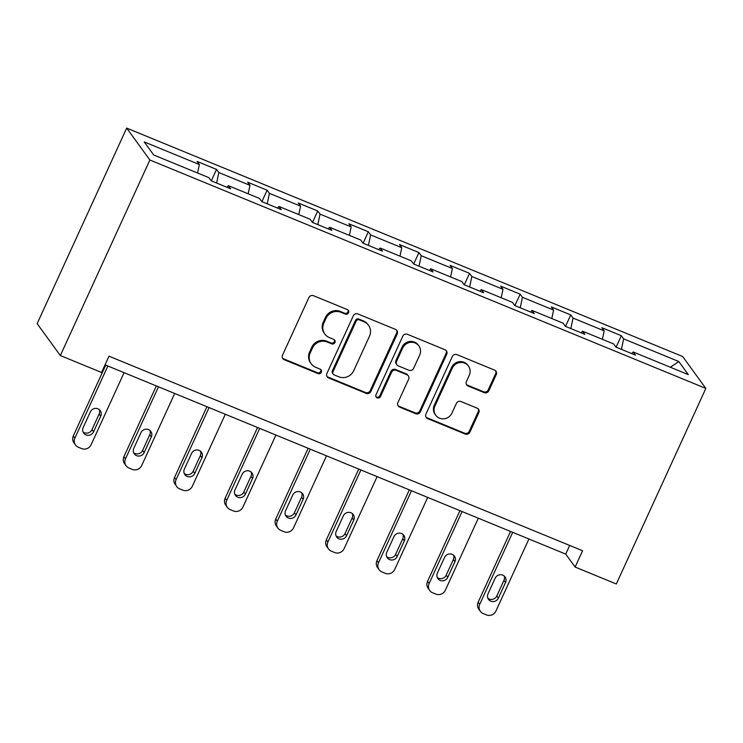 <?xml version="1.0" encoding="UTF-8"?>
<svg xmlns="http://www.w3.org/2000/svg" width="743" height="743" viewBox="0 0 743 743"><rect width="100%" height="100%" fill="white"/><g stroke="black" fill="none" stroke-linecap="round" stroke-linejoin="round"><path stroke-width="1.11" d="M348.551 312.766A2.489 2.378 144 0 0 347.343 309.608L313.518 295.714A3.557 3.399 144 0 0 308.865 297.599L282.507 355.182A3.557 3.399 144 0 0 284.225 359.696L318.05 373.59A2.489 2.378 144 0 0 321.097 369.884A2.489 2.378 144 0 0 320.103 369.113L315.729 367.311A11.386 10.885 144 0 1 311.206 363.773A11.386 10.885 144 0 1 310.221 352.888L312.422 348.096A11.386 10.885 144 0 1 327.301 342.04L331.675 343.842A2.489 2.378 144 0 0 334.712 340.136A2.489 2.378 144 0 0 333.728 339.365L329.344 337.563A11.386 10.885 144 0 1 324.821 334.025A11.386 10.885 144 0 1 323.846 323.14L326.047 318.338A11.386 10.885 144 0 1 340.916 312.292L345.3 314.085A2.489 2.378 144 0 0 348.551 312.766M324.821 334.025L324.199 333.161A11.386 10.885 144 0 1 323.214 322.276L325.415 317.484A11.386 10.885 144 0 1 340.294 311.428L344.668 313.23A2.489 2.378 144 0 0 347.975 309.989M282.535 358.126A3.557 3.399 144 0 0 283.594 358.832L317.428 372.726A2.489 2.378 144 0 0 320.725 369.494M311.206 363.773L310.574 362.909A11.386 10.885 144 0 1 309.599 352.033L311.791 347.232A11.386 10.885 144 0 1 326.669 341.176L331.044 342.978A2.489 2.378 144 0 0 334.35 339.746M484.195 392.629A3.557 3.399 144 0 0 488.848 390.734L496.24 374.583A3.557 3.399 144 0 0 494.522 370.079L456.954 354.643A3.557 3.399 144 0 0 452.301 356.529L425.943 414.111A3.557 3.399 144 0 0 427.662 418.625L465.229 434.061A3.557 3.399 144 0 0 469.882 432.166L478.817 412.653A3.557 3.399 144 0 0 477.099 408.148L461.013 401.536A3.557 3.399 144 0 0 456.369 403.43L451.939 413.108A9.52 9.102 144 0 1 435.723 415.207A9.52 9.102 144 0 1 434.906 406.105L452.255 368.203A9.52 9.102 144 0 1 468.471 366.104A9.52 9.102 144 0 1 469.297 375.196L466.4 381.521A3.557 3.399 144 0 0 468.118 386.026L484.195 392.629L483.572 391.765A3.557 3.399 144 0 0 488.216 389.88L495.618 373.72A3.557 3.399 144 0 0 495.59 370.776M149.872 160.005L60.341 355.553L101.54 372.475L108.998 356.185L582.586 550.749L575.128 567.048L616.318 583.97L705.85 388.422L149.872 160.005L126.681 128.102L682.659 356.519L705.85 388.422M397.226 333.904A3.557 3.399 144 0 0 395.508 329.39L357.931 313.964A3.557 3.399 144 0 0 353.287 315.849L326.92 373.432A3.557 3.399 144 0 0 328.638 377.946L366.206 393.381A3.557 3.399 144 0 0 370.859 391.487L397.226 333.904L396.595 333.04A3.557 3.399 144 0 0 396.567 330.096M407.443 334.304L445.011 349.739A3.557 3.399 144 0 1 446.729 354.244L420.371 411.826A3.557 3.399 144 0 1 415.718 413.721L399.641 407.108A3.557 3.399 144 0 1 397.923 402.604L408.613 379.255A3.557 3.399 144 0 0 406.895 374.741L396.233 370.358A3.557 3.399 144 0 0 391.58 372.252L380.453 396.567A2.489 2.378 144 0 1 376.209 397.115A2.489 2.378 144 0 1 375.995 394.737L402.799 336.189A3.557 3.399 144 0 1 407.443 334.304M616.114 347.167L621.352 335.715L601.895 327.719L604.18 330.867L573.039 318.078L570.754 314.93L551.287 306.933L553.572 310.082L522.44 297.284L520.146 294.144L500.689 286.148L502.974 289.287L471.833 276.498L469.548 273.35L450.082 265.353L452.376 268.502L421.235 255.703L418.941 252.564L399.483 244.568L401.768 247.716L370.627 234.918L368.342 231.77L348.876 223.773L351.17 226.921L320.029 214.133L317.735 210.984L298.277 202.988L300.562 206.136L269.421 193.338L267.136 190.189L247.679 182.193L249.964 185.341L218.823 172.552L216.538 169.404L197.071 161.407L199.356 164.556L144.216 141.904L153.745 155.008L208.885 177.661L211.179 180.809L230.636 188.806L228.352 185.657L226.921 187.273M621.352 335.715L623.637 338.864L678.786 361.516L688.315 374.621L633.166 351.968L635.46 355.117L615.993 347.12L613.709 343.972L582.568 331.183L584.852 334.331L565.395 326.335L563.101 323.186L531.96 310.388L534.254 313.537L514.788 305.54L512.503 302.392L481.362 289.603L483.647 292.751L464.189 284.755L461.905 281.606L430.764 268.808L433.048 271.957L413.582 263.96L411.297 260.821L380.156 248.023L382.45 251.171L362.983 243.175L360.699 240.026L329.558 227.237L331.842 230.376L312.385 222.389L310.091 219.241L278.95 206.443L281.244 209.591L261.777 201.594L259.493 198.446L228.352 185.657M602.406 339.328L604.18 330.867M570.838 328.564L573.039 318.078M582.568 331.183L581.137 332.799M551.798 318.543L553.572 310.082M520.23 307.778L522.44 297.284M531.96 310.388L530.53 312.014M501.2 297.748L502.974 289.287M469.632 286.993L471.833 276.498M481.362 289.603L479.932 291.219M450.592 276.963L452.376 268.502M419.033 266.198L421.235 255.703M430.764 268.808L429.333 270.433M399.994 256.168L401.768 247.716M368.426 245.413L370.627 234.918M380.156 248.023L378.726 249.639M349.386 235.382L351.17 226.921M317.828 224.618L320.029 214.133M329.558 227.237L328.127 228.853M298.788 214.597L300.562 206.136M267.22 203.833L269.421 193.338M278.95 206.443L277.52 208.068M248.19 193.802L249.964 185.341M216.622 183.038L218.823 172.552M197.582 173.017L199.356 164.556M60.341 355.553L37.15 323.651L126.681 128.102M105.032 364.841L565.72 554.111L575.128 567.048M670.353 367.246L678.786 361.516M621.436 349.359L623.637 338.864M633.166 351.968L631.736 353.584M569.686 545.446L565.72 554.111M211.291 180.855L216.538 169.404M261.898 201.641L267.136 190.189M312.497 222.436L317.735 210.984M363.104 243.221L368.342 231.77M413.702 264.016L418.941 252.564M464.301 284.801L469.548 273.35M514.908 305.587L520.146 294.144M565.507 326.381L570.754 314.93M326.948 376.376A3.557 3.399 144 0 0 328.016 377.082L365.584 392.518A3.557 3.399 144 0 0 370.228 390.623L396.595 333.04M359.389 319.88A2.489 2.378 144 0 0 356.129 321.199L332.985 371.751A2.489 2.378 144 0 0 334.192 374.899L338.808 376.794A11.386 10.885 144 0 0 353.687 370.748L369.503 336.198A11.386 10.885 144 0 0 368.528 325.313A11.386 10.885 144 0 0 364.005 321.775L359.389 319.88L358.758 319.016A2.489 2.378 144 0 0 355.507 320.335L356.129 321.199M333.208 374.128L332.576 373.265A2.489 2.378 144 0 1 332.362 370.887L355.507 320.335M368.528 325.313L367.896 324.45A11.386 10.885 144 0 0 363.373 320.911L364.005 321.775M358.758 319.016L363.373 320.911M397.951 405.548A3.557 3.399 144 0 0 399.019 406.254L415.096 412.857A3.557 3.399 144 0 0 419.739 410.963L446.106 353.38A3.557 3.399 144 0 0 446.079 350.436M408.306 375.847L407.684 374.992A3.557 3.399 144 0 0 406.272 373.878L395.601 369.503A3.557 3.399 144 0 0 390.957 371.389L379.822 395.703L380.453 396.567M375.939 396.651A2.489 2.378 144 0 0 379.822 395.703M419.711 355.015A9.52 9.102 144 0 0 410.368 342.356A9.52 9.102 144 0 0 402.678 348.021L396.558 361.377A3.557 3.399 144 0 0 398.276 365.881L408.947 370.265A3.557 3.399 144 0 0 413.591 368.37L419.711 355.015M418.894 345.922L418.263 345.058A9.52 9.102 144 0 0 402.047 347.157L402.678 348.021M396.864 364.776L396.242 363.912A3.557 3.399 144 0 1 395.935 360.513L402.047 347.157M466.428 384.456A3.557 3.399 144 0 0 467.496 385.162L483.572 391.765M468.471 366.104L467.849 365.24A9.52 9.102 144 0 0 451.633 367.339L452.255 368.203M435.723 415.207L435.092 414.343A9.52 9.102 144 0 1 434.274 405.251L451.633 367.339M425.971 417.055A3.557 3.399 144 0 0 427.03 417.761L464.607 433.197A3.557 3.399 144 0 0 469.251 431.302L478.186 411.789A3.557 3.399 144 0 0 478.158 408.845M105.729 365.129L73.325 435.909A7.254 6.928 -36 0 0 73.947 442.837L75.517 444.992A7.254 6.928 144 0 0 78.396 447.249L81.637 448.577A7.254 6.928 144 0 0 91.11 444.732L124.1 372.68M75.517 444.992A7.254 6.928 144 0 1 74.894 438.064L107.874 366.011M83.03 431.897A5.805 5.545 144 0 0 91.993 429.64L99.153 414A5.805 5.545 144 0 0 99.302 409.634M93.562 431.794L100.723 416.154A5.805 5.545 144 0 0 95.03 408.436A5.805 5.545 144 0 0 90.34 411.891L83.179 427.531A5.805 5.545 144 0 0 88.872 435.249A5.805 5.545 144 0 0 93.562 431.794L91.993 429.64M156.327 385.923L123.923 456.694A7.254 6.928 -36 0 0 124.545 463.623L126.115 465.787A7.254 6.928 144 0 0 128.994 468.034L132.235 469.372A7.254 6.928 144 0 0 141.709 465.517L174.698 393.465M126.115 465.787A7.254 6.928 144 0 1 125.493 458.858L158.482 386.806M133.638 452.682A5.805 5.545 144 0 0 142.6 450.425L149.761 434.785A5.805 5.545 144 0 0 149.91 430.42M144.161 452.58L151.321 436.94A5.805 5.545 144 0 0 145.637 429.222A5.805 5.545 144 0 0 140.947 432.677L133.786 448.317A5.805 5.545 144 0 0 139.48 456.035A5.805 5.545 144 0 0 144.161 452.58L142.6 450.425M206.935 406.709L174.531 477.489A7.254 6.928 -36 0 0 175.153 484.417L176.723 486.572A7.254 6.928 144 0 0 179.602 488.829L182.843 490.157A7.254 6.928 144 0 0 192.316 486.303L225.305 414.25M176.723 486.572A7.254 6.928 144 0 1 176.091 479.644L209.08 407.591M184.236 473.477A5.805 5.545 144 0 0 193.199 471.22L200.359 455.57A5.805 5.545 144 0 0 200.508 451.205M194.768 473.375L201.929 457.734A5.805 5.545 144 0 0 196.236 450.017A5.805 5.545 144 0 0 191.545 453.462L184.385 469.112A5.805 5.545 144 0 0 190.078 476.83A5.805 5.545 144 0 0 194.768 473.375L193.199 471.22M257.533 427.494L225.129 498.274A7.254 6.928 -36 0 0 225.751 505.203L227.321 507.358A7.254 6.928 144 0 0 230.2 509.614L233.441 510.952A7.254 6.928 144 0 0 242.915 507.097L275.904 435.045M227.321 507.358A7.254 6.928 144 0 1 226.699 500.429L259.688 428.377M234.844 494.262A5.805 5.545 144 0 0 243.797 492.005L250.967 476.365A5.805 5.545 144 0 0 251.106 472M245.366 494.16L252.527 478.52A5.805 5.545 144 0 0 246.834 470.802A5.805 5.545 144 0 0 242.153 474.257L234.992 489.897A5.805 5.545 144 0 0 240.676 497.615A5.805 5.545 144 0 0 245.366 494.16L243.797 492.005M308.141 448.289L275.737 519.069A7.254 6.928 -36 0 0 276.359 525.998L277.919 528.152A7.254 6.928 144 0 0 280.798 530.409L284.049 531.737A7.254 6.928 144 0 0 293.522 527.883L326.502 455.83M277.919 528.152A7.254 6.928 144 0 1 277.297 521.224L310.286 449.171M285.442 515.057A5.805 5.545 144 0 0 294.404 512.8L301.565 497.151A5.805 5.545 144 0 0 301.714 492.785M295.974 514.955L303.135 499.305A5.805 5.545 144 0 0 297.441 491.587A5.805 5.545 144 0 0 292.751 495.042L285.591 510.692A5.805 5.545 144 0 0 291.284 518.41A5.805 5.545 144 0 0 295.974 514.955L294.404 512.8M358.739 469.074L326.335 539.855A7.254 6.928 -36 0 0 326.957 546.783L328.527 548.938A7.254 6.928 144 0 0 331.406 551.195L334.647 552.523A7.254 6.928 144 0 0 344.12 548.678L377.11 476.625M328.527 548.938A7.254 6.928 144 0 1 327.904 542.009L360.894 469.957M336.05 535.842A5.805 5.545 144 0 0 345.003 533.585L352.173 517.945A5.805 5.545 144 0 0 352.312 513.58M346.572 535.74L353.733 520.1A5.805 5.545 144 0 0 348.04 512.382A5.805 5.545 144 0 0 343.359 515.837L336.189 531.477A5.805 5.545 144 0 0 341.882 539.195A5.805 5.545 144 0 0 346.572 535.74L345.003 533.585M409.347 489.869L376.933 560.649A7.254 6.928 -36 0 0 377.565 567.578L379.125 569.732A7.254 6.928 144 0 0 382.004 571.98L385.255 573.317A7.254 6.928 144 0 0 394.719 569.463L427.708 497.411M379.125 569.732A7.254 6.928 144 0 1 378.503 562.804L411.492 490.751M386.648 556.628A5.805 5.545 144 0 0 395.61 554.38L402.771 538.731A5.805 5.545 144 0 0 402.92 534.366M397.171 556.535L404.341 540.885A5.805 5.545 144 0 0 398.647 533.168A5.805 5.545 144 0 0 393.957 536.622L386.797 552.263A5.805 5.545 144 0 0 392.49 559.981A5.805 5.545 144 0 0 397.171 556.535L395.61 554.38M459.945 510.655L427.541 581.435A7.254 6.928 -36 0 0 428.163 588.363L429.733 590.518A7.254 6.928 144 0 0 432.612 592.775L435.853 594.103A7.254 6.928 144 0 0 445.326 590.248L478.316 518.205M429.733 590.518A7.254 6.928 144 0 1 429.11 583.589L462.09 511.537M437.246 577.422A5.805 5.545 144 0 0 446.209 575.166L453.369 559.525A5.805 5.545 144 0 0 453.518 555.151M447.778 577.32L454.939 561.68A5.805 5.545 144 0 0 449.246 553.962A5.805 5.545 144 0 0 444.555 557.408L437.395 573.057A5.805 5.545 144 0 0 443.088 580.775A5.805 5.545 144 0 0 447.778 577.32L446.209 575.166M510.543 531.44L478.139 602.22A7.254 6.928 -36 0 0 478.761 609.149L480.331 611.303A7.254 6.928 144 0 0 483.21 613.56L486.451 614.898A7.254 6.928 144 0 0 495.925 611.043L528.914 538.991M480.331 611.303A7.254 6.928 144 0 1 479.709 604.375L512.698 532.332M487.854 598.208A5.805 5.545 144 0 0 496.816 595.951L503.977 580.311A5.805 5.545 144 0 0 504.125 575.946M498.377 598.106L505.546 582.466A5.805 5.545 144 0 0 499.853 574.748A5.805 5.545 144 0 0 495.163 578.203L488.002 593.843A5.805 5.545 144 0 0 493.696 601.561A5.805 5.545 144 0 0 498.377 598.106L496.816 595.951M340.294 311.428L340.916 312.292M325.415 317.484L326.047 318.338M323.214 322.276L323.846 323.14M331.044 342.978L331.675 343.842M326.669 341.176L327.301 342.04M311.791 347.232L312.422 348.096M309.599 352.033L310.221 352.888M317.428 372.726L318.05 373.59M283.594 358.832L284.225 359.696M344.668 313.23L345.3 314.085M370.228 390.623L370.859 391.487M365.584 392.518L366.206 393.381M328.016 377.082L328.638 377.946M332.362 370.887L332.985 371.751M446.106 353.38L446.729 354.244M419.739 410.963L420.371 411.826M415.096 412.857L415.718 413.721M399.019 406.254L399.641 407.108M406.272 373.878L406.895 374.741M395.601 369.503L396.233 370.358M390.957 371.389L391.58 372.252M395.935 360.513L396.558 361.377M467.496 385.162L468.118 386.026M434.274 405.251L434.906 406.105M478.186 411.789L478.817 412.653M469.251 431.302L469.882 432.166M464.607 433.197L465.229 434.061M427.03 417.761L427.662 418.625M495.618 373.72L496.24 374.583M488.216 389.88L488.848 390.734M74.894 438.064L73.325 435.909M99.153 414L100.723 416.154M125.493 458.858L123.923 456.694M149.761 434.785L151.321 436.94M176.091 479.644L174.531 477.489M200.359 455.57L201.929 457.734M226.699 500.429L225.129 498.274M250.967 476.365L252.527 478.52M277.297 521.224L275.737 519.069M301.565 497.151L303.135 499.305M327.904 542.009L326.335 539.855M352.173 517.945L353.733 520.1M378.503 562.804L376.933 560.649M402.771 538.731L404.341 540.885M429.11 583.589L427.541 581.435M453.369 559.525L454.939 561.68M479.709 604.375L478.139 602.22M503.977 580.311L505.546 582.466"/></g></svg>
